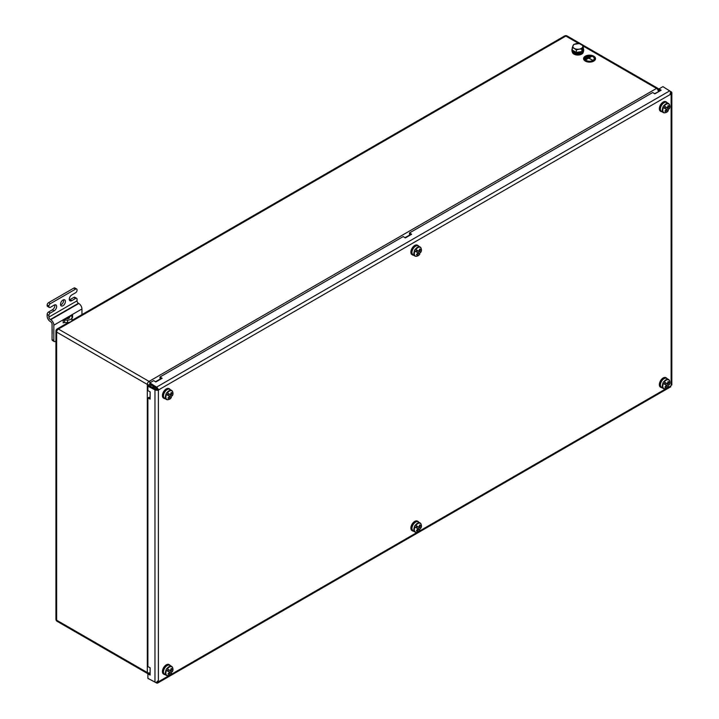 <?xml version="1.0" encoding="UTF-8"?>
<svg xmlns="http://www.w3.org/2000/svg" width="719" height="719" viewBox="0 0 719 719"><rect width="100%" height="100%" fill="white"/><g stroke="black" fill="none" stroke-linecap="round" stroke-linejoin="round"><path stroke-width="1.08" d="M572.342 51.903A5.464 3.155 0 0 0 573.942 54.132A5.464 3.155 0 0 0 579.9 54.815A5.464 3.155 0 0 0 583.28 51.903M153.192 386.22A5.464 3.155 120 0 0 152.635 387.505M157.641 681.001L158.692 681.612A0.998 0.575 120 0 0 158.378 681.432L156.544 682.412A2.481 1.438 180 0 1 154.962 682.043L147.898 678.376L147.898 673.91L150.118 675.06L150.118 667.753L147.898 666.603L147.898 397.967L150.118 399.117L150.118 391.819L147.898 390.66L147.898 386.202L148.896 385.564L155.96 389.231A0.998 0.575 0 0 0 156.598 389.383L157.326 389.77A0.998 0.575 120 0 0 157.641 389.231L156.931 388.799A0.998 0.575 -120 0 0 156.49 388.323L149.777 384.036L149.831 382.859L153.695 380.621L155.798 381.969L162.126 378.311L160.022 376.972L403.206 236.569L405.318 237.908L411.645 234.259L409.533 232.911L652.726 92.508L654.829 93.856L661.156 90.208L659.044 88.859L662.918 86.631L669.623 90.909A2.481 1.438 60 0 1 670.737 92.095L670.8 94.18A0.998 0.575 120 0 0 671.115 94.36L670.063 93.749M160.022 376.972L159.969 378.158L161.128 378.895M409.533 232.911L409.479 234.097L410.639 234.834M659.044 88.859L658.99 90.046L660.15 90.783M156.931 388.799L157.65 388.323A2.481 1.438 -120 0 0 156.544 387.137L149.831 382.859M149.822 679.374L156.544 682.96A2.481 1.438 -120 0 0 157.65 683.05L670.566 386.903M670.351 92.76L671.843 92.733A2.481 1.438 0 0 0 671.204 91.825L664.742 87.799M150.118 673.901L148.896 673.272L147.898 673.91M150.118 397.958L148.896 397.328L147.898 397.967M147.898 386.202L154.962 389.869A2.481 1.438 0 0 0 156.544 390.237L158.378 390.381A0.998 0.575 120 0 0 158.692 389.842L157.641 389.231M157.326 389.77L158.378 390.381L158.378 681.432M671.618 384.917L671.115 385.402A0.998 0.575 120 0 0 670.8 385.95L670.629 386.624M156.598 389.383L156.544 390.237M671.843 384.908L671.115 385.402L671.115 94.36L671.843 92.922M671.843 92.985L671.825 384.719M156.931 681.747L157.65 683.05L158.692 681.612L670.8 385.95L670.737 386.822M670.8 94.18L158.692 389.842L157.65 388.323M666.648 385.438L667.538 383.883L668.85 384.647A5.222 3.011 -60 0 1 668.445 385.438A5.222 3.011 -60 0 1 667.96 386.193M664.302 382.014L667.268 383.73A9.913 8.089 120 0 0 668.077 381.519A9.868 2.499 8.3 0 1 668.823 381.951A9.913 8.089 120 0 1 668.014 384.162L669.191 384.836A4.97 2.867 120 0 0 668.787 379.902A4.97 2.867 120 0 0 664.302 382.014L663.709 381.681A5.222 3.011 -60 0 0 663.224 382.427A5.222 3.011 -60 0 0 662.819 383.227L666.369 385.276A9.913 8.089 120 0 1 664.868 387.083A9.868 2.499 51.7 0 0 665.614 387.514L665.192 386.759M668.014 384.162L665.605 382.769L666.127 383.065L665.228 384.62M667.538 383.883L666.127 383.065M663.412 383.569A4.97 2.867 120 0 0 663.817 388.512A4.97 2.867 120 0 0 668.302 386.391L666.369 385.276M664.868 388.736A5.222 3.011 -60 0 1 663.385 388.548C665.794 388.925 667.43 388.206 668.302 386.391L668.122 386.283M667.115 385.708A9.913 8.089 120 0 1 665.614 387.514M663.709 381.681L665.021 382.436L664.131 383.982M668.823 381.951L667.951 381.969M660.743 387.28A5.464 3.155 -60 0 1 660.473 387.155A5.464 3.155 -60 0 1 660.473 380.836A5.464 3.155 -60 0 1 665.938 377.682A5.464 3.155 -60 0 1 666.189 377.852M661.929 387.712A5.464 3.155 -60 0 1 660.995 387.451A5.464 3.155 -60 0 1 660.995 381.142A5.464 3.155 -60 0 1 666.459 377.987A5.464 3.155 -60 0 1 667.151 378.67M666.648 109.495L667.538 107.949L668.85 108.704A5.222 3.011 -60 0 1 668.445 109.504A5.222 3.011 -60 0 1 667.96 110.25M664.302 106.079L667.268 107.787A9.913 8.089 120 0 0 668.077 105.576A9.868 2.499 8.3 0 1 668.823 106.008A9.913 8.089 120 0 1 668.014 108.218L669.191 108.902A4.97 2.867 120 0 0 668.787 103.958A4.97 2.867 120 0 0 664.302 106.079L663.709 105.738A5.222 3.011 -60 0 0 663.224 106.493A5.222 3.011 -60 0 0 662.819 107.284L666.369 109.342A9.913 8.089 120 0 1 664.868 111.139A9.868 2.499 51.7 0 0 665.614 111.571L665.192 110.816M668.014 108.218L665.605 106.825L666.127 107.131L665.228 108.677M667.538 107.949L666.127 107.131M663.412 107.625A4.97 2.867 120 0 0 663.817 112.568A4.97 2.867 120 0 0 668.302 110.447L666.369 109.342M664.868 112.793A5.222 3.011 -60 0 1 663.385 112.604C665.794 112.991 667.43 112.272 668.302 110.447L668.122 110.349M667.115 109.764A9.913 8.089 120 0 1 665.614 111.571M663.709 105.738L665.021 106.493L664.131 108.048M668.823 106.008L667.951 106.026M660.743 111.337A5.464 3.155 -60 0 1 660.473 111.211A5.464 3.155 -60 0 1 660.473 104.902A5.464 3.155 -60 0 1 665.938 101.747A5.464 3.155 -60 0 1 666.189 101.918M661.929 111.769A5.464 3.155 -60 0 1 660.995 111.508A5.464 3.155 -60 0 1 660.995 105.199A5.464 3.155 -60 0 1 666.459 102.044A5.464 3.155 -60 0 1 667.151 102.727M418.188 528.887L419.087 527.333L420.399 528.088A5.222 3.011 -60 0 1 419.986 528.887A5.222 3.011 -60 0 1 419.501 529.642M415.843 525.463L418.809 527.18A9.913 8.089 120 0 0 419.617 524.969A9.868 2.499 8.3 0 1 420.363 525.4A9.913 8.089 120 0 1 419.554 527.602L420.732 528.285A4.97 2.867 120 0 0 420.327 523.342A4.97 2.867 120 0 0 415.843 525.463L415.258 525.122A5.222 3.011 -60 0 0 414.764 525.877A5.222 3.011 -60 0 0 414.36 526.676L417.919 528.726A9.913 8.089 120 0 1 416.409 530.532A9.868 2.499 51.7 0 0 417.155 530.964L416.732 530.2M419.554 527.602L417.146 526.218L417.667 526.515L416.768 528.061M419.087 527.333L417.667 526.515M414.953 527.009A4.97 2.867 120 0 0 415.357 531.952A4.97 2.867 120 0 0 419.842 529.84L417.919 528.726M416.409 532.186A5.222 3.011 -60 0 1 414.926 531.997C417.335 532.375 418.97 531.656 419.842 529.84L419.662 529.732M418.665 529.157A9.913 8.089 120 0 1 417.155 530.964M415.258 525.122L416.571 525.877L415.672 527.431M420.363 525.4L419.492 525.409M412.284 530.73A5.464 3.155 -60 0 1 412.014 530.595A5.464 3.155 -60 0 1 412.014 524.286A5.464 3.155 -60 0 1 417.478 521.131A5.464 3.155 -60 0 1 417.73 521.302M413.479 531.152A5.464 3.155 -60 0 1 412.535 530.901A5.464 3.155 -60 0 1 412.535 524.582A5.464 3.155 -60 0 1 418 521.428A5.464 3.155 -60 0 1 418.692 522.12M418.188 252.944L419.087 251.389L420.399 252.153A5.222 3.011 -60 0 1 419.986 252.944A5.222 3.011 -60 0 1 419.501 253.699M415.843 249.52L418.809 251.237A9.913 8.089 120 0 0 419.617 249.026A9.868 2.499 8.3 0 1 420.363 249.457A9.913 8.089 120 0 1 419.554 251.668L420.732 252.342A4.97 2.867 120 0 0 420.327 247.408A4.97 2.867 120 0 0 415.843 249.52L415.258 249.178A5.222 3.011 -60 0 0 414.764 249.933A5.222 3.011 -60 0 0 414.36 250.733L417.919 252.782A9.913 8.089 120 0 1 416.409 254.589A9.868 2.499 51.7 0 0 417.155 255.02L416.732 254.265M419.554 251.668L417.146 250.275L417.667 250.572L416.768 252.126M419.087 251.389L417.667 250.572M414.953 251.075A4.97 2.867 120 0 0 415.357 256.018A4.97 2.867 120 0 0 419.842 253.897L417.919 252.782M416.409 256.243A5.222 3.011 -60 0 1 414.926 256.054C417.335 256.431 418.97 255.712 419.842 253.897L419.662 253.789M418.665 253.214A9.913 8.089 120 0 1 417.155 255.02M415.258 249.178L416.571 249.942L415.672 251.488M420.363 249.457L419.492 249.466M412.284 254.787A5.464 3.155 -60 0 1 412.014 254.661A5.464 3.155 -60 0 1 412.014 248.343A5.464 3.155 -60 0 1 417.478 245.188A5.464 3.155 -60 0 1 417.73 245.359M413.479 255.218A5.464 3.155 -60 0 1 412.535 254.957A5.464 3.155 -60 0 1 412.535 248.648A5.464 3.155 -60 0 1 418 245.494A5.464 3.155 -60 0 1 418.692 246.177M584.871 58.554A4.682 2.705 180 0 1 587.791 56.091A4.682 2.705 180 0 1 592.86 56.684A4.682 2.705 180 0 1 594.236 58.554M592.86 56.603A4.682 2.705 0 0 0 587.765 56.019A4.682 2.705 0 0 0 584.871 58.518A4.682 2.705 0 0 0 586.246 60.423A4.682 2.705 0 0 0 591.342 61.016A4.682 2.705 0 0 0 594.236 58.518A4.682 2.705 0 0 0 592.86 56.603M586.039 60.549A4.97 2.867 0 0 0 591.458 61.169A4.97 2.867 0 0 0 594.523 58.518A4.97 2.867 0 0 0 593.067 56.486A4.97 2.867 0 0 0 587.648 55.866A4.97 2.867 0 0 0 584.583 58.518A4.97 2.867 0 0 0 586.039 60.549M584.583 58.554A4.97 2.867 0 0 0 584.583 58.599A4.97 2.867 0 0 0 586.039 60.63A4.97 2.867 0 0 0 591.458 61.25A4.97 2.867 0 0 0 594.523 58.599A4.97 2.867 0 0 0 594.523 58.554M583.585 58.634A5.968 3.442 0 0 0 583.585 58.679A5.968 3.442 0 0 0 585.338 61.115A5.968 3.442 0 0 0 591.836 61.861A5.968 3.442 0 0 0 595.521 58.679A5.968 3.442 0 0 0 595.521 58.634M585.338 61.034A5.968 3.442 0 0 0 591.836 61.78A5.968 3.442 0 0 0 595.521 58.599A5.968 3.442 0 0 0 593.768 56.163A5.968 3.442 0 0 0 587.27 55.417A5.968 3.442 0 0 0 583.585 58.599A5.968 3.442 0 0 0 585.338 61.034M588.043 56.468L585.832 57.538M589.975 56.388L585.697 58.661M592.483 60.108L588.717 58.221L585.823 59.686L591.44 56.361L588.897 58.032L592.483 60.108L588.717 58.14L585.823 59.605M591.62 56.459L588.969 58.077M582.776 49.629L582.776 49.602A4.97 2.867 180 0 1 582.776 49.629A4.97 2.867 180 0 1 582.093 51.085M581.347 51.642A4.97 2.867 180 0 1 576.503 52.397M576.18 52.334A4.97 2.867 180 0 1 574.292 51.651A4.97 2.867 180 0 1 573.115 50.564M583.352 45.881L583.352 48.362L581.869 51.561L576.323 52.424L572.27 50.078L572.27 47.598L574.292 48.407A4.97 2.867 180 0 1 573.007 45.639A4.97 2.867 180 0 1 576.521 43.607A4.97 2.867 180 0 1 581.329 44.353A4.97 2.867 180 0 1 582.615 47.121A4.97 2.867 180 0 1 579.101 49.153L581.869 49.09L583.352 45.881L579.298 43.544L573.753 44.398L572.27 47.598M574.292 48.407A4.97 2.867 -0 0 0 579.101 49.153L576.323 49.944L574.292 48.407M576.323 52.424L576.323 49.944M581.869 51.561L581.869 49.09M571.947 49.629A5.869 3.388 -0 0 0 577.806 53.008A5.869 3.388 -0 0 0 583.675 49.629L583.675 50.681A5.869 3.388 -0 0 1 577.806 54.069A5.869 3.388 -0 0 1 571.947 50.681L571.947 49.629A5.869 3.388 -0 0 1 572.27 48.524M583.675 49.629A5.869 3.388 -0 0 0 583.316 48.452M63.596 299.769A3.478 2.004 -60 0 1 61.214 304.703A3.478 2.004 -60 0 1 60.594 304.973M62.966 305.719A3.478 2.004 -60 0 1 61.232 305.89A3.478 2.004 -60 0 1 60.702 303.103A3.478 2.004 -60 0 1 62.966 300.039A3.478 2.004 -60 0 1 64.71 299.868A3.478 2.004 -60 0 1 65.24 302.654A3.478 2.004 -60 0 1 62.966 305.719M81.948 314.616L81.948 308.963A4.476 2.579 -120 0 0 78.784 303.49L78.434 303.283A1.986 1.15 60 0 1 77.032 300.848L77.032 299.23A1.986 1.15 120 0 0 76.618 298.313A1.986 1.15 120 0 0 75.621 298.412L71.756 300.65A3.478 2.004 120 0 1 70.013 300.821A3.478 2.004 120 0 1 69.482 298.034A3.478 2.004 120 0 1 71.756 294.97L75.621 292.732A1.986 1.15 120 0 0 77.032 290.296L77.032 289.892A1.986 1.15 120 0 0 76.618 288.984A1.986 1.15 120 0 0 75.621 289.083L50.321 303.688A1.986 1.15 120 0 0 48.91 306.123L48.91 306.528A1.986 1.15 120 0 0 49.323 307.444A1.986 1.15 120 0 0 50.321 307.346L54.186 305.108A3.478 2.004 -60 0 1 55.92 304.937A3.478 2.004 -60 0 1 56.459 307.723A3.478 2.004 -60 0 1 54.186 310.788L50.321 313.026A1.986 1.15 120 0 0 48.91 315.461L48.91 317.079A1.986 1.15 -120 0 0 50.321 319.515L50.672 319.721A4.476 2.579 60 0 1 53.835 325.195L53.835 340.617A1.986 1.15 120 0 0 54.249 341.525A1.986 1.15 120 0 0 55.237 341.426L55.92 341.04M48.91 315.461L47.157 314.446L47.157 316.063A4.476 2.579 -120 0 0 50.321 321.546L50.672 321.752A1.986 1.15 60 0 1 52.074 324.179L52.074 339.602L53.835 340.617M48.91 306.123L47.157 305.108L48.91 306.528M47.157 314.446A1.986 1.15 -60 0 1 48.559 312.01L52.424 309.781A3.478 2.004 120 0 0 54.806 304.847M49.323 307.444L47.571 306.429A1.986 1.15 -60 0 1 47.157 305.521M47.157 305.108A1.986 1.15 -60 0 1 48.559 302.672L50.321 303.688M75.621 289.083L73.868 288.067L48.559 302.672M73.868 288.067A1.986 1.15 -60 0 1 74.857 287.968L76.618 288.984M75.621 298.412L73.868 297.405L69.995 299.634A3.478 2.004 -60 0 1 69.375 299.904M73.868 297.405A1.986 1.15 -60 0 1 74.857 297.307L76.618 298.313M63.191 320.449A1.986 1.15 180 0 1 64.593 320.108L64.593 322.543A1.986 1.15 0 0 0 63.191 322.885L63.191 320.449L69.527 316.782L72.592 315.012L72.592 317.447A1.986 1.15 0 0 0 72.008 318.265L72.008 315.83A1.986 1.15 180 0 1 72.592 315.012M69.527 317.196L66.957 318.679M54.249 341.525L52.487 340.509A1.986 1.15 -60 0 1 52.074 339.602M64.593 320.108L67.541 320.108A4.476 2.579 0 0 0 72.008 317.528L72.008 315.83M72.008 317.528L72.008 319.964A4.476 2.579 0 0 1 67.541 322.543L64.593 322.543M66.256 318.679L67.541 318.679A1.986 1.15 0 0 0 69.527 317.528L69.527 316.782M52.181 333.886L52.181 329.203M169.729 672.328L170.628 670.782L171.94 671.537A5.222 3.011 -60 0 1 171.526 672.337A5.222 3.011 -60 0 1 171.041 673.083M167.383 668.913L170.349 670.62A9.913 8.089 120 0 0 171.158 668.409A9.868 2.499 8.3 0 1 171.904 668.841A9.913 8.089 120 0 1 171.095 671.052L172.272 671.735A4.97 2.867 120 0 0 171.868 666.792A4.97 2.867 120 0 0 167.383 668.913L166.799 668.571A5.222 3.011 -60 0 0 166.314 669.326A5.222 3.011 -60 0 0 165.9 670.117L169.459 672.175A9.913 8.089 120 0 1 167.949 673.973A9.868 2.499 51.7 0 0 168.695 674.404L168.273 673.649M171.095 671.052L168.686 669.659L169.208 669.964L168.309 671.51M170.628 670.782L169.208 669.964M166.493 670.459A4.97 2.867 120 0 0 166.898 675.402A4.97 2.867 120 0 0 171.383 673.281L169.459 672.175M167.949 675.626A5.222 3.011 -60 0 1 166.466 675.438C168.875 675.824 170.511 675.105 171.383 673.281L171.203 673.182M170.205 672.598A9.913 8.089 120 0 1 168.695 674.404M166.799 668.571L168.111 669.326L167.212 670.881M171.904 668.841L171.032 668.859M163.833 674.17A5.464 3.155 -60 0 1 163.555 674.045A5.464 3.155 -60 0 1 163.555 667.735A5.464 3.155 -60 0 1 169.028 664.572A5.464 3.155 -60 0 1 169.271 664.751M165.019 674.602A5.464 3.155 -60 0 1 164.076 674.341A5.464 3.155 -60 0 1 164.076 668.032A5.464 3.155 -60 0 1 169.54 664.877A5.464 3.155 -60 0 1 170.232 665.56M169.729 396.385L170.628 394.839L171.94 395.594A5.222 3.011 -60 0 1 171.526 396.394A5.222 3.011 -60 0 1 171.041 397.149M167.383 392.969L170.349 394.686A9.913 8.089 120 0 0 171.158 392.475A9.868 2.499 8.3 0 1 171.904 392.907A9.913 8.089 120 0 1 171.095 395.108L172.272 395.792A4.97 2.867 120 0 0 171.868 390.848A4.97 2.867 120 0 0 167.383 392.969L166.799 392.628A5.222 3.011 -60 0 0 166.314 393.383A5.222 3.011 -60 0 0 165.9 394.183L169.459 396.232A9.913 8.089 120 0 1 167.949 398.038A9.868 2.499 51.7 0 0 168.695 398.47L168.273 397.706M171.095 395.108L168.686 393.715L169.208 394.021L168.309 395.567M170.628 394.839L169.208 394.021M166.493 394.515A4.97 2.867 120 0 0 166.898 399.458A4.97 2.867 120 0 0 171.383 397.337L169.459 396.232M167.949 399.692A5.222 3.011 -60 0 1 166.466 399.503C168.875 399.881 170.511 399.162 171.383 397.346L171.203 397.239M170.205 396.663A9.913 8.089 120 0 1 168.695 398.47M166.799 392.628L168.111 393.383L167.212 394.938M171.904 392.907L171.032 392.916M163.833 398.236A5.464 3.155 -60 0 1 163.555 398.101A5.464 3.155 -60 0 1 163.555 391.792A5.464 3.155 -60 0 1 169.028 388.637A5.464 3.155 -60 0 1 169.271 388.808M165.019 398.659A5.464 3.155 -60 0 1 164.076 398.407A5.464 3.155 -60 0 1 164.076 392.089A5.464 3.155 -60 0 1 169.54 388.934A5.464 3.155 -60 0 1 170.232 389.626M153.974 388.197A4.97 2.867 -60 0 1 154.468 387.029A4.97 2.867 120 0 0 153.974 388.197M150.828 384.71L150.828 386.561M658.289 91.861L654.506 93.65M410.315 234.628L404.986 237.701M160.795 378.688L155.475 381.762M578.732 43.499L565.862 36.076L58.401 329.05L149.067 381.403L656.528 88.419L583.352 46.169M68.278 322.507L57.161 328.934A2.481 1.438 60 0 1 58.401 329.05A2.481 1.438 120 0 0 56.648 332.097L56.648 620.209L147.314 672.553L147.314 384.44L56.648 332.097A2.481 1.438 180 0 1 55.92 331.082L55.92 619.194A2.481 1.438 -0 0 0 56.648 620.209A2.481 1.438 120 0 0 57.161 621.351A2.481 2.481 0 0 1 55.92 619.194M150.595 384.557A2.481 1.438 180 0 1 147.314 384.44A2.481 1.438 120 0 1 149.067 381.403A2.481 1.438 60 0 1 150.253 382.607M659.017 91.439L659.017 90.45A2.481 1.438 180 0 1 658.289 91.466A2.481 1.438 -120 0 0 656.528 88.419A2.481 1.438 120 0 1 657.777 88.293L567.102 35.95A2.481 1.438 120 0 0 565.862 36.076A2.481 1.438 -120 0 0 564.622 35.95L71.954 320.386M57.161 621.351L147.826 673.694A2.481 1.438 120 0 1 147.314 672.553A2.481 1.438 -0 0 0 150.118 672.84M573.151 52.739A5.464 3.155 0 0 0 573.942 53.323A5.464 3.155 0 0 0 582.471 52.739M153.884 386.66A5.464 3.155 120 0 0 153.354 387.874M669.623 90.909L156.544 387.137L156.49 388.323M156.517 682.412L156.544 682.96M671.204 91.825L670.719 92.077M155.96 389.231L154.962 389.869L154.962 682.043M661.471 381.412A5.222 3.011 120 0 0 661.471 387.442C659.826 385.285 659.763 383.236 661.291 381.313C663.071 378.625 664.868 377.664 666.693 378.401A5.222 3.011 120 0 0 661.471 381.412M660.393 384.845A4.718 2.723 -60 0 1 661.363 381.358A4.718 2.723 -60 0 1 663.898 378.769M661.471 387.442L663.385 388.548A5.222 3.011 -60 0 1 662.981 383.317M663.871 381.771A5.222 3.011 -60 0 1 668.607 379.506A5.222 3.011 -60 0 1 669.506 380.693M661.471 105.477A5.222 3.011 120 0 0 661.471 111.499C659.826 109.342 659.763 107.302 661.291 105.369C663.071 102.691 664.868 101.721 666.693 102.458A5.222 3.011 120 0 0 661.471 105.477M660.393 108.902A4.718 2.723 -60 0 1 661.363 105.414A4.718 2.723 -60 0 1 663.898 102.826M661.471 111.499L663.385 112.604A5.222 3.011 -60 0 1 662.981 107.374M663.871 105.828A5.222 3.011 -60 0 1 668.607 103.572A5.222 3.011 -60 0 1 669.506 104.758M413.012 524.861A5.222 3.011 120 0 0 413.012 530.883C411.367 528.726 411.313 526.685 412.832 524.753C414.611 522.075 416.409 521.104 418.233 521.85A5.222 3.011 120 0 0 413.012 524.861M411.933 528.285A4.718 2.723 -60 0 1 412.904 524.798A4.718 2.723 -60 0 1 415.438 522.219M413.012 530.883L414.926 531.997A5.222 3.011 -60 0 1 414.521 526.766M415.411 525.212A5.222 3.011 -60 0 1 420.148 522.956A5.222 3.011 -60 0 1 421.046 524.142M413.012 248.918A5.222 3.011 120 0 0 413.012 254.948C411.367 252.791 411.313 250.742 412.832 248.819C414.611 246.132 416.409 245.17 418.233 245.907A5.222 3.011 120 0 0 413.012 248.918M411.933 252.351A4.718 2.723 -60 0 1 412.904 248.864A4.718 2.723 -60 0 1 415.438 246.275M413.012 254.948L414.926 256.054A5.222 3.011 -60 0 1 414.521 250.823M415.411 249.277A5.222 3.011 -60 0 1 420.148 247.012A5.222 3.011 -60 0 1 421.046 248.199M77.032 300.848L48.91 317.079M71.756 300.65L69.995 299.634M48.559 312.01L50.321 313.026M54.186 310.788L52.424 309.781M78.784 303.49L50.672 319.721M78.434 303.283L50.321 319.515M81.948 308.963L53.835 325.195M67.541 320.108L67.541 322.543M164.552 668.311A5.222 3.011 120 0 0 164.552 674.332C162.907 672.175 162.853 670.126 164.372 668.203C166.152 665.524 167.949 664.554 169.774 665.291A5.222 3.011 120 0 0 164.552 668.311M163.474 671.735A4.718 2.723 -60 0 1 164.453 668.248A4.718 2.723 -60 0 1 166.979 665.659M164.552 674.332L166.466 675.438A5.222 3.011 -60 0 1 166.062 670.207M166.952 668.661A5.222 3.011 -60 0 1 171.688 666.405A5.222 3.011 -60 0 1 172.596 667.591M164.552 392.367A5.222 3.011 120 0 0 164.552 398.389C162.907 396.232 162.853 394.192 164.372 392.259C166.152 389.581 167.949 388.611 169.774 389.356A5.222 3.011 120 0 0 164.552 392.367M163.474 395.792A4.718 2.723 -60 0 1 164.453 392.304A4.718 2.723 -60 0 1 166.979 389.725M164.552 398.389L166.466 399.503A5.222 3.011 -60 0 1 166.062 394.273M166.952 392.718A5.222 3.011 -60 0 1 171.688 390.462A5.222 3.011 -60 0 1 172.596 391.648M57.161 328.934A2.481 2.481 0 0 0 55.92 331.082M567.102 35.95A2.481 2.481 0 0 0 564.622 35.95M659.017 90.45A2.481 2.481 0 0 0 657.777 88.293M666.693 378.401L668.607 379.506C670.135 381.403 670.333 383.182 669.191 384.845M665.938 377.682L666.459 377.987M660.473 387.155L660.995 387.451M666.693 102.458L668.607 103.572C670.135 105.459 670.333 107.239 669.191 108.902M665.938 101.747L666.459 102.044M660.473 111.211L660.995 111.508M418.233 521.85L420.148 522.956C421.676 524.852 421.873 526.623 420.732 528.285M417.478 521.131L418 521.428M412.014 530.595L412.535 530.901M418.233 245.907L420.148 247.012C421.676 248.909 421.873 250.688 420.732 252.351M417.478 245.188L418 245.494M412.014 254.661L412.535 254.957M169.774 665.291L171.688 666.405C173.225 668.293 173.414 670.072 172.272 671.735M169.028 664.572L169.54 664.877M163.555 674.045L164.076 674.341M169.774 389.356L171.688 390.462C173.225 392.358 173.414 394.129 172.272 395.792M169.028 388.637L169.54 388.934M163.555 398.101L164.076 398.407"/></g></svg>
